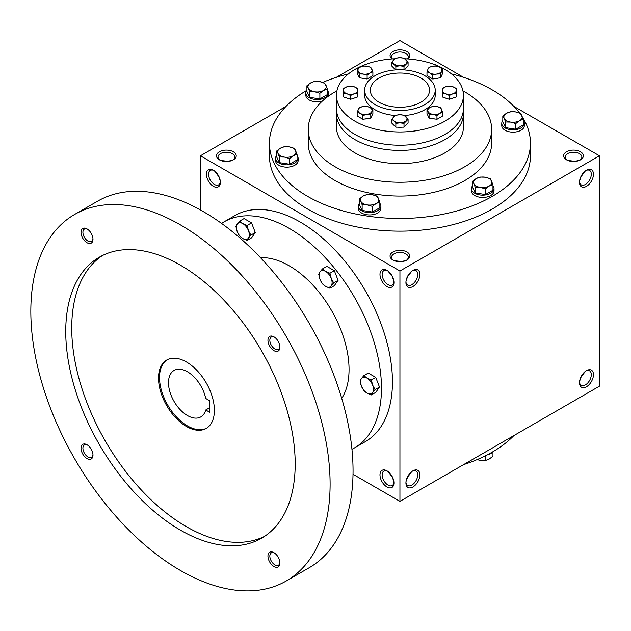 <?xml version="1.0" encoding="UTF-8"?>
<svg xmlns="http://www.w3.org/2000/svg" width="631" height="631" viewBox="0 0 631 631"><rect width="100%" height="100%" fill="white"/><g stroke="black" fill="none" stroke-linecap="round" stroke-linejoin="round"><path stroke-width="0.95" d="M420.885 78.047A29.625 17.108 180 0 1 429.561 90.138A29.625 17.108 180 0 1 399.936 107.246A29.625 17.108 180 0 1 370.31 90.138A29.625 17.108 180 0 1 388.593 74.34A29.625 17.108 180 0 1 420.885 78.047M220.274 180.884L218.326 175.41M218.01 175.592L214.556 170.985M220.345 181.625A8.345 4.819 60 0 1 218.641 184.867A8.345 4.819 60 0 1 210.289 180.048A8.345 4.819 60 0 1 210.289 170.409A8.345 4.819 60 0 1 213.948 170.544M226.355 161.497L232.074 160.448M226.355 161.134L220.637 160.448M407.452 58.928A8.345 4.819 0 0 0 408.281 56.829A8.345 4.819 0 0 0 399.936 52.01A8.345 4.819 0 0 0 391.583 56.829A8.345 4.819 0 0 0 392.419 58.928M407.894 58.959A9.875 5.703 0 0 0 406.553 51.356A9.875 5.703 0 0 0 393.31 51.356A9.875 5.703 0 0 0 391.977 58.959M392.947 260.043A9.875 5.703 0 0 0 406.916 260.043A9.875 5.703 0 0 0 406.916 251.982A9.875 5.703 0 0 0 392.947 251.982A9.875 5.703 0 0 0 392.947 260.043L392.947 260.043M406.332 260.358A8.345 4.819 0 0 0 408.281 257.259A8.345 4.819 0 0 0 399.936 252.439A8.345 4.819 0 0 0 391.583 257.259A8.345 4.819 0 0 0 393.539 260.358M393.847 281.103L391.906 275.621M406.017 281.103L407.965 275.621M566.528 159.832A9.875 5.703 0 0 0 580.496 159.832A9.875 5.703 0 0 0 580.496 151.763A9.875 5.703 0 0 0 566.528 151.763A9.875 5.703 0 0 0 566.528 159.832L566.528 159.832M579.913 160.14A8.345 4.819 0 0 0 581.861 157.048A8.345 4.819 0 0 0 573.516 152.221A8.345 4.819 0 0 0 565.163 157.048A8.345 4.819 0 0 0 567.111 160.14M579.597 180.884L581.545 175.41M581.545 375.839L579.597 381.321M407.965 476.058L406.017 481.532M391.906 476.058L393.847 481.532M573.516 161.497L579.226 160.448M573.516 161.134L567.797 160.448M399.936 261.715L405.654 260.658M399.936 261.344L394.217 260.658M353.021 474.283L399.936 501.369L599.45 386.18L599.45 155.794L513.863 106.387M399.936 501.369L399.936 270.991L200.421 155.794L200.421 209.973M200.421 155.794L286.009 106.387M336.291 77.353L399.936 40.605L463.572 77.353M219.375 159.832A9.875 5.703 0 0 0 233.336 159.832A9.875 5.703 0 0 0 233.336 151.763A9.875 5.703 0 0 0 219.375 151.763A9.875 5.703 0 0 0 219.375 159.832L219.375 159.832M522.689 117.563A130.499 75.341 180 0 1 530.434 143.127L530.434 155.794A130.499 75.341 180 0 1 399.936 231.143A130.499 75.341 180 0 1 269.437 155.794L269.437 143.127A130.499 75.341 180 0 1 306.871 90.312M399.936 270.991L599.45 155.794M579.495 182.288A9.875 5.703 120 0 0 586.483 186.326A9.875 5.703 120 0 0 593.463 174.227A9.875 5.703 120 0 0 586.483 170.196A9.875 5.703 120 0 0 579.495 182.288M593.463 374.664A9.875 5.703 -60 0 1 586.483 386.756A9.875 5.703 -60 0 1 579.495 382.725A9.875 5.703 -60 0 1 586.483 370.626A9.875 5.703 -60 0 1 593.463 374.664M405.922 282.507A9.875 5.703 120 0 0 412.903 286.537A9.875 5.703 120 0 0 419.883 274.446A9.875 5.703 120 0 0 412.903 270.415A9.875 5.703 120 0 0 405.922 282.507M419.883 474.875A9.875 5.703 -60 0 1 412.903 486.974A9.875 5.703 -60 0 1 405.922 482.936A9.875 5.703 -60 0 1 412.903 470.844A9.875 5.703 -60 0 1 419.883 474.875M213.388 170.196L213.388 170.196A9.875 5.703 60 0 1 220.369 182.288A9.875 5.703 60 0 1 213.388 186.326A9.875 5.703 60 0 1 206.4 174.227A9.875 5.703 60 0 1 213.388 170.196M386.969 270.415L386.969 270.415A9.875 5.703 60 0 1 393.949 282.507A9.875 5.703 60 0 1 386.969 286.537A9.875 5.703 60 0 1 379.98 274.446A9.875 5.703 60 0 1 386.969 270.415M386.969 486.974A9.875 5.703 -120 0 0 393.949 482.936A9.875 5.703 -120 0 0 386.969 470.844A9.875 5.703 -120 0 0 379.98 474.875A9.875 5.703 -120 0 0 386.969 486.974M424.876 75.744A35.273 20.366 180 0 1 435.201 90.138A35.273 20.366 180 0 1 399.936 110.504A35.273 20.366 180 0 1 364.663 90.138A35.273 20.366 180 0 1 386.44 71.327A35.273 20.366 180 0 1 424.876 75.744M462.941 90.84A91.7 52.941 180 0 1 464.779 91.866A91.7 52.941 180 0 1 491.636 129.3A91.7 52.941 180 0 1 399.936 182.249A91.7 52.941 180 0 1 308.236 129.3A91.7 52.941 180 0 1 336.922 90.84M491.636 129.3L491.636 143.127A91.7 52.941 180 0 1 399.936 196.067A91.7 52.941 180 0 1 308.236 143.127L308.236 129.3M451.449 73.906A130.499 75.341 180 0 1 492.212 89.854A130.499 75.341 180 0 1 519.51 112.949M530.434 143.127A130.499 75.341 180 0 1 399.936 218.468A130.499 75.341 180 0 1 269.437 143.127M322.78 82.361A130.499 75.341 180 0 1 348.415 73.906M513.863 435.595A130.499 75.341 180 0 1 463.572 464.629M412.343 471.191A8.345 4.819 -60 0 1 415.995 471.057A8.345 4.819 -60 0 1 417.722 474.875A8.345 4.819 -60 0 1 414.078 483.275A8.345 4.819 -60 0 1 407.65 485.515A8.345 4.819 -60 0 1 405.946 482.273M411.735 471.633L408.281 476.239M405.946 281.844A8.345 4.819 120 0 0 407.65 285.078A8.345 4.819 120 0 0 415.995 280.259A8.345 4.819 120 0 0 415.995 270.62A8.345 4.819 120 0 0 412.343 270.762M408.281 275.81L411.735 271.196M585.915 370.981A8.345 4.819 -60 0 1 589.575 370.839A8.345 4.819 -60 0 1 591.302 374.664A8.345 4.819 -60 0 1 587.658 383.064A8.345 4.819 -60 0 1 581.23 385.296A8.345 4.819 -60 0 1 579.518 382.063M585.316 371.414L581.861 376.029M579.518 181.625A8.345 4.819 120 0 0 581.23 184.867A8.345 4.819 120 0 0 589.575 180.048A8.345 4.819 120 0 0 589.575 170.409A8.345 4.819 120 0 0 585.915 170.544M581.861 175.592L585.316 170.985M387.529 471.191A8.345 4.819 -120 0 0 383.869 471.057A8.345 4.819 -120 0 0 382.591 477.746A8.345 4.819 -120 0 0 388.049 485.097A8.345 4.819 -120 0 0 392.222 485.515A8.345 4.819 -120 0 0 393.925 482.273M391.583 476.239L388.136 471.633M393.925 281.844A8.345 4.819 60 0 1 392.222 285.078A8.345 4.819 60 0 1 383.869 280.259A8.345 4.819 60 0 1 383.869 270.62A8.345 4.819 60 0 1 387.529 270.762M388.136 271.196L391.583 275.81M232.752 160.14A8.345 4.819 0 0 0 234.7 157.048A8.345 4.819 0 0 0 226.355 152.221A8.345 4.819 0 0 0 218.01 157.048A8.345 4.819 0 0 0 219.959 160.14M209.697 400.748L209.697 412.272L205.738 409.984A26.802 15.475 60 0 1 200.855 416.878A26.802 15.475 60 0 1 174.046 401.403A26.802 15.475 60 0 1 174.046 370.452A26.802 15.475 60 0 1 205.738 398.461L209.697 400.748M209.697 407.697L205.738 409.984M351.948 449.272A130.499 75.341 -120 0 0 354.448 447.931L365.428 441.597A130.499 75.341 -120 0 0 365.428 290.915A130.499 75.341 -120 0 0 234.929 215.565L223.958 221.907A130.499 75.341 -120 0 0 221.544 223.406M354.448 447.931A130.499 75.341 -120 0 0 354.448 297.248A130.499 75.341 -120 0 0 223.958 221.907M341.726 398.382A84.649 48.871 -120 0 0 331.527 310.484A84.649 48.871 -120 0 0 260.5 257.7M286.277 580.962L309.222 567.719A211.622 122.177 -120 0 0 309.222 323.364A211.622 122.177 -120 0 0 97.6 201.186L74.655 214.43A211.622 122.177 -120 0 0 42.222 384.003A211.622 122.177 -120 0 0 180.466 570.487A211.622 122.177 -120 0 0 286.277 580.962A211.622 122.177 -120 0 0 286.277 336.607A211.622 122.177 -120 0 0 74.655 214.43M180.466 530.166A162.238 93.672 -120 0 0 261.589 538.204A162.238 93.672 -120 0 0 261.589 350.86A162.238 93.672 -120 0 0 99.343 257.196A162.238 93.672 -120 0 0 74.474 387.197A162.238 93.672 -120 0 0 180.466 530.166M86.999 242.722A8.463 4.89 -120 0 0 92.986 239.267A8.463 4.89 -120 0 0 86.999 228.903A8.463 4.89 -120 0 0 81.013 232.358A8.463 4.89 -120 0 0 86.999 242.722M273.933 566.496A8.463 4.89 -120 0 0 279.919 563.041A8.463 4.89 -120 0 0 273.933 552.669A8.463 4.89 -120 0 0 267.946 556.124A8.463 4.89 -120 0 0 273.933 566.496M86.999 458.571A8.463 4.89 -120 0 0 92.986 455.117A8.463 4.89 -120 0 0 86.999 444.752A8.463 4.89 -120 0 0 81.013 448.207A8.463 4.89 -120 0 0 86.999 458.571M273.933 350.647A8.463 4.89 -120 0 0 279.919 347.192A8.463 4.89 -120 0 0 273.933 336.82A8.463 4.89 -120 0 0 267.946 340.275A8.463 4.89 -120 0 0 273.933 350.647M102.396 255.563A162.238 93.672 -120 0 0 81.289 386.472A162.238 93.672 -120 0 0 186.453 526.711A162.238 93.672 -120 0 0 264.523 536.382M186.453 426.493A39.501 22.803 -120 0 0 206.203 428.449A39.501 22.803 -120 0 0 206.203 382.836A39.501 22.803 -120 0 0 166.702 360.033A39.501 22.803 -120 0 0 160.645 391.685A39.501 22.803 -120 0 0 186.453 426.493M167.207 359.757A39.501 22.803 -120 0 0 161.781 391.567A39.501 22.803 -120 0 0 187.446 425.917A39.501 22.803 -120 0 0 206.692 428.149M274.422 337.128A7.13 4.117 -120 0 0 271.314 337.017A7.13 4.117 -120 0 0 270.218 342.728A7.13 4.117 -120 0 0 274.879 349.006A7.13 4.117 -120 0 0 278.437 349.361A7.13 4.117 -120 0 0 279.896 346.608M87.496 445.06A7.13 4.117 -120 0 0 84.38 444.942A7.13 4.117 -120 0 0 83.292 450.652A7.13 4.117 -120 0 0 87.946 456.939A7.13 4.117 -120 0 0 91.511 457.286A7.13 4.117 -120 0 0 92.97 454.533M274.422 552.977A7.13 4.117 -120 0 0 271.314 552.866A7.13 4.117 -120 0 0 270.218 558.577A7.13 4.117 -120 0 0 274.879 564.855A7.13 4.117 -120 0 0 278.437 565.21A7.13 4.117 -120 0 0 279.896 562.458M87.496 229.211A7.13 4.117 -120 0 0 84.38 229.092A7.13 4.117 -120 0 0 83.292 234.803A7.13 4.117 -120 0 0 87.946 241.089A7.13 4.117 -120 0 0 91.511 241.436A7.13 4.117 -120 0 0 92.97 238.684M371.336 394.919L367.013 393.089L363.85 390.597L361.397 386.101A9.173 5.293 -120 0 1 361.397 378.616L363.85 375.619L368.259 373.071L375.745 377.393L379.491 387.048L375.745 392.372L371.336 394.919L372.629 392.585A9.173 5.293 -120 0 0 372.629 385.099A9.173 5.293 -120 0 0 367.013 378.111A9.173 5.293 -120 0 0 361.397 378.616L360.104 380.943L361.397 386.101A9.173 5.293 -120 0 0 367.013 393.089A9.173 5.293 -120 0 0 372.629 392.585L375.082 389.587L372.629 385.099L371.336 379.941L375.745 377.393M375.082 389.587L379.491 387.048M363.85 375.619L367.013 378.111L371.336 379.941M329.934 288.217L325.612 286.387L322.449 283.895L319.996 279.399A9.173 5.293 -120 0 1 319.996 271.914L322.449 268.916L326.858 266.369L334.343 270.699L338.09 280.345L334.343 285.669L329.934 288.217L331.228 285.89A9.173 5.293 -120 0 0 331.228 278.397A9.173 5.293 -120 0 0 325.612 271.417A9.173 5.293 -120 0 0 319.996 271.914L318.702 274.24L319.996 279.399A9.173 5.293 -120 0 0 325.612 286.387A9.173 5.293 -120 0 0 331.228 285.89L333.681 282.893L331.228 278.397L329.934 273.239L334.343 270.699M333.681 282.893L338.09 280.345M322.449 268.916L325.612 271.417L329.934 273.239M247.139 240.411L242.817 238.581L239.654 236.089L237.201 231.601A9.173 5.293 -120 0 1 237.201 224.108L239.654 221.11L244.063 218.571L251.548 222.893L255.287 232.539L251.548 237.863L247.139 240.411L248.433 238.084A9.173 5.293 -120 0 0 248.433 230.599A9.173 5.293 -120 0 0 242.817 223.611A9.173 5.293 -120 0 0 237.201 224.108L235.907 226.442L237.201 231.601A9.173 5.293 -120 0 0 242.817 238.581A9.173 5.293 -120 0 0 248.433 238.084L250.886 235.087L248.433 230.599L247.139 225.441L251.548 222.893M250.886 235.087L255.287 232.539M239.654 221.11L242.817 223.611L247.139 225.441M477.083 459.613L480.357 460.409L485.476 460.527L489.214 459.037L492.961 456.205L492.961 451.717M493 451.67A11.287 6.515 180 0 1 486.935 455.006M485.476 455.748L485.476 460.527M485.476 188.866L480.357 187.407L475.246 187.281L473.873 183.66A9.173 5.293 0 0 0 480.357 187.407A9.173 5.293 0 0 0 489.214 186.035A9.173 5.293 0 0 0 491.588 180.923A9.173 5.293 0 0 0 485.105 177.177A9.173 5.293 0 0 0 476.247 178.549A9.173 5.293 0 0 0 473.873 183.66L472.509 181.381L476.247 178.549L479.994 177.051L485.105 177.177L490.224 178.636L492.961 184.544L489.214 186.035L485.476 188.866L485.476 194.529L492.961 190.207L492.961 184.544M472.509 181.381L472.509 187.044L475.246 192.952L475.246 187.281M475.246 192.952L485.476 194.529M472.509 185.869A11.287 6.515 0 0 0 471.444 188.63L471.444 190.933A11.287 6.515 0 0 0 482.731 197.448A11.287 6.515 0 0 0 494.018 190.933L494.018 188.63A11.287 6.515 0 0 0 492.961 185.869M471.444 188.63A11.287 6.515 0 0 0 482.731 195.145A11.287 6.515 0 0 0 494.018 188.63M372.369 206.361L367.258 204.901L362.139 204.783L360.766 201.155A9.173 5.293 0 0 0 367.258 204.901A9.173 5.293 0 0 0 376.115 203.529A9.173 5.293 0 0 0 378.482 198.418A9.173 5.293 0 0 0 371.998 194.671A9.173 5.293 0 0 0 363.14 196.044A9.173 5.293 0 0 0 360.766 201.155L359.402 198.875L363.14 196.044L366.887 194.553L371.998 194.671L377.117 196.131L379.854 202.038L376.115 203.529L372.369 206.361L372.369 212.032L379.854 207.709L379.854 202.038M359.402 198.875L359.402 204.539L362.139 210.446L362.139 204.783M362.139 210.446L372.369 212.032M359.402 203.371A11.287 6.515 0 0 0 358.345 206.124L358.345 208.427A11.287 6.515 0 0 0 369.624 214.942A11.287 6.515 0 0 0 380.911 208.427L380.911 206.124A11.287 6.515 0 0 0 379.854 203.371M358.345 206.124A11.287 6.515 0 0 0 369.624 212.639A11.287 6.515 0 0 0 380.911 206.124M289.566 158.555L284.455 157.095L279.344 156.977L277.971 153.357A9.173 5.293 0 0 0 284.455 157.095A9.173 5.293 0 0 0 293.312 155.731A9.173 5.293 0 0 0 295.687 150.612A9.173 5.293 0 0 0 289.203 146.873A9.173 5.293 0 0 0 280.345 148.238A9.173 5.293 0 0 0 277.971 153.357L276.599 151.069L280.345 148.238L284.084 146.747L289.203 146.873L294.314 148.332L297.059 154.232L293.312 155.731L289.566 158.555L289.566 164.226L297.059 159.903L297.059 154.232M276.599 151.069L276.599 156.74L279.344 162.64L279.344 156.977M279.344 162.64L289.566 164.226M276.599 155.565A11.287 6.515 0 0 0 275.542 158.318L275.542 160.621A11.287 6.515 0 0 0 286.829 167.136A11.287 6.515 0 0 0 298.116 160.621L298.116 158.318A11.287 6.515 0 0 0 297.059 155.565M275.542 158.318A11.287 6.515 0 0 0 286.829 164.833A11.287 6.515 0 0 0 298.116 158.318M319.878 93.254L314.759 91.795L309.647 91.676L308.275 88.056A9.173 5.293 0 0 0 314.759 91.795A9.173 5.293 0 0 0 323.616 90.43A9.173 5.293 0 0 0 325.99 85.311A9.173 5.293 0 0 0 319.507 81.573A9.173 5.293 0 0 0 310.649 82.937A9.173 5.293 0 0 0 308.275 88.056L306.911 85.769L310.649 82.937L314.396 81.446L319.507 81.573L324.626 83.032L327.363 88.932L323.616 90.43L319.878 93.254L319.878 98.925L327.363 94.603L327.363 88.932M306.911 85.769L306.911 91.44L309.647 97.34L309.647 91.676M309.647 97.34L319.878 98.925M306.911 90.265A11.287 6.515 0 0 0 305.846 93.017L305.846 95.32A11.287 6.515 0 0 0 322.315 101.11M328.309 96.243A11.287 6.515 0 0 0 328.42 95.32L328.42 93.017A11.287 6.515 0 0 0 327.363 90.265M305.846 93.017A11.287 6.515 0 0 0 317.133 99.532A11.287 6.515 0 0 0 328.42 93.017M436.778 65.474A9.173 5.293 0 0 0 433.694 64.283M433.631 64.259L438.103 66.034M515.779 123.566L510.668 122.106L505.549 121.98L504.185 118.36A9.173 5.293 0 0 0 510.668 122.106A9.173 5.293 0 0 0 519.526 120.734A9.173 5.293 0 0 0 521.9 115.623A9.173 5.293 0 0 0 515.417 111.876A9.173 5.293 0 0 0 506.559 113.249A9.173 5.293 0 0 0 504.185 118.36L502.812 116.072L506.559 113.249L510.298 111.75L515.417 111.876L520.528 113.335L523.265 119.243L519.526 120.734L515.779 123.566L515.779 129.229L523.265 124.906L523.265 119.243M502.812 116.072L502.812 121.744L505.549 127.651L505.549 121.98M505.549 127.651L515.779 129.229M502.812 120.568A11.287 6.515 0 0 0 501.755 123.329L501.755 125.632A11.287 6.515 0 0 0 513.042 132.147A11.287 6.515 0 0 0 524.329 125.632L524.329 123.329A11.287 6.515 0 0 0 523.265 120.568M501.755 123.329A11.287 6.515 0 0 0 513.042 129.844A11.287 6.515 0 0 0 524.329 123.329M350.56 95.494L347.026 93.806L343.501 93.143L343.501 90.28A7.051 4.07 0 0 0 347.026 93.806A7.051 4.07 0 0 0 354.086 93.806A7.051 4.07 0 0 0 357.611 90.28A7.051 4.07 0 0 0 354.086 86.747A7.051 4.07 0 0 0 347.026 86.747A7.051 4.07 0 0 0 343.501 90.28L343.501 88.443L347.026 86.747L350.56 86.092L354.086 86.747L357.611 88.443L357.611 93.143L354.086 93.806L350.56 95.494L350.56 99.296L357.611 96.945L357.611 93.143M350.56 99.296L343.501 96.945L343.501 93.143M429.088 114.274L426.982 109.731L426.982 113.541L429.088 118.084L429.088 114.274L433.024 114.369A7.051 4.07 0 0 0 439.839 113.312L436.96 115.489L433.024 114.369A7.051 4.07 0 0 1 428.039 111.49A7.051 4.07 0 0 1 429.861 107.554L426.982 109.731M432.74 106.41L436.676 106.505L440.612 107.625L442.717 112.168L439.839 113.312A7.051 4.07 0 0 0 441.661 109.384A7.051 4.07 0 0 0 436.676 106.505A7.051 4.07 0 0 0 429.861 107.554L432.74 106.41M429.088 118.084L436.96 119.298L442.717 115.97L442.717 112.168M436.96 119.298L436.96 115.489M359.26 73.961L357.154 69.418L357.154 73.22L359.26 77.763L359.26 73.961L363.196 74.056A7.051 4.07 0 0 0 370.011 72.999L367.124 75.176L363.196 74.056A7.051 4.07 0 0 1 358.203 71.169A7.051 4.07 0 0 1 360.033 67.241L357.154 69.418M362.912 66.089L366.848 66.184L370.776 67.304L372.889 71.847L370.011 72.999A7.051 4.07 0 0 0 371.833 69.063A7.051 4.07 0 0 0 366.848 66.184A7.051 4.07 0 0 0 360.033 67.241L362.912 66.089M359.26 77.763L367.124 78.978L372.889 75.657L372.889 71.847M367.124 78.978L367.124 75.176M442.26 93.143L442.26 88.443L445.786 86.747A7.051 4.07 0 0 0 442.26 90.28A7.051 4.07 0 0 0 445.786 93.806L442.26 93.143L442.26 96.945L449.311 99.296L449.311 95.494L445.786 93.806A7.051 4.07 0 0 0 452.837 93.806L449.311 95.494M449.311 86.092L452.837 86.747L456.363 88.443L456.363 93.143L452.837 93.806A7.051 4.07 0 0 0 456.363 90.28A7.051 4.07 0 0 0 452.837 86.747A7.051 4.07 0 0 0 445.786 86.747L449.311 86.092M449.311 99.296L456.363 96.945L456.363 93.143M395.858 66.358L391.788 62.28L393.823 59.732A7.051 4.07 0 0 0 393.823 63.802A7.051 4.07 0 0 0 399.936 65.845L395.858 66.358L395.858 69.915M395.629 69.931L391.788 66.089L391.788 62.28M395.858 58.21L399.936 57.697L404.006 58.21L408.076 62.28L404.006 66.358L399.936 65.845A7.051 4.07 0 0 0 406.041 63.802A7.051 4.07 0 0 0 406.041 59.732A7.051 4.07 0 0 0 399.936 57.697A7.051 4.07 0 0 0 393.823 59.732L395.858 58.21M404.242 69.931L408.076 66.089L408.076 62.28M404.006 69.915L404.006 66.358M432.74 75.176L429.861 72.999L426.982 71.847L428.039 69.063A7.051 4.07 0 0 0 429.861 72.999A7.051 4.07 0 0 0 436.676 74.056L432.74 75.176L432.74 78.978L440.612 77.763L440.612 73.961L436.676 74.056A7.051 4.07 0 0 0 441.661 71.169L440.612 73.961M432.74 78.978L426.982 75.657L426.982 71.847M429.088 67.304L433.024 66.184L436.96 66.089L439.839 67.241A7.051 4.07 0 0 0 433.024 66.184A7.051 4.07 0 0 0 428.039 69.063L429.088 67.304M442.717 69.418L439.839 67.241A7.051 4.07 0 0 1 441.661 71.169L442.717 69.418L442.717 73.22L440.612 77.763M364.947 118.983A6.065 3.502 0 0 0 368.118 118.494M398.145 127.178A6.065 3.502 0 0 0 401.718 127.178M393.823 120.821A7.051 4.07 0 0 0 399.936 122.856A7.051 4.07 0 0 0 406.041 120.821A7.051 4.07 0 0 0 406.041 116.751A7.051 4.07 0 0 0 399.936 114.716A7.051 4.07 0 0 0 393.823 116.751A7.051 4.07 0 0 0 393.823 120.821L391.788 119.298L393.823 116.751L395.858 115.228L399.936 114.716L404.006 115.228L408.076 119.298L404.006 123.368L399.936 122.856L395.858 123.368L393.823 120.821M395.858 123.368L395.858 127.178L391.788 123.108L391.788 119.298M395.858 127.178L404.006 127.178L408.076 123.108L408.076 119.298M404.006 127.178L404.006 123.368M370.776 114.274L366.848 114.369L362.912 115.489L360.033 113.312L357.154 112.168L359.26 107.625L363.196 106.505A7.051 4.07 0 0 0 358.203 109.384A7.051 4.07 0 0 0 360.033 113.312A7.051 4.07 0 0 0 366.848 114.369A7.051 4.07 0 0 0 371.833 111.49L370.776 114.274L370.776 118.084L372.889 113.541L372.889 109.731L371.833 111.49A7.051 4.07 0 0 0 370.011 107.554L367.124 106.41L363.196 106.505A7.051 4.07 0 0 1 370.011 107.554L372.889 109.731M357.154 112.168L357.154 115.97L362.912 119.298L362.912 115.489M362.912 119.298L370.776 118.084M394.935 58.786A63.486 36.653 0 0 0 336.449 95.32A63.486 36.653 0 0 0 399.936 131.974A63.486 36.653 0 0 0 463.422 95.32A63.486 36.653 0 0 0 444.823 69.402A63.486 36.653 0 0 0 404.928 58.786M361.918 78.173A6.065 3.502 0 0 0 365.097 78.67M346.616 97.986A6.065 3.502 0 0 0 348.525 98.625M352.587 98.625A6.065 3.502 0 0 0 354.496 97.986M431.754 118.494A6.065 3.502 0 0 0 434.925 118.983M445.376 97.986A6.065 3.502 0 0 0 447.284 98.625M451.339 98.625A6.065 3.502 0 0 0 453.247 97.986M434.775 78.67A6.065 3.502 0 0 0 437.946 78.173M364.663 90.138L364.663 95.32A35.273 20.366 0 0 0 395.361 115.512M404.503 115.512A35.273 20.366 0 0 0 435.201 95.32L435.201 90.138M336.607 111.159A63.486 36.653 0 0 0 336.449 113.754L336.449 126.997A63.486 36.653 0 0 0 399.936 163.65A63.486 36.653 0 0 0 463.422 126.997L463.422 113.754A63.486 36.653 0 0 0 463.264 111.159M336.449 113.754A63.486 36.653 0 0 0 399.936 150.407A63.486 36.653 0 0 0 463.422 113.754M336.449 95.32L336.449 108.571A63.486 36.653 0 0 0 399.936 145.225A63.486 36.653 0 0 0 463.422 108.571L463.422 95.32"/></g></svg>
